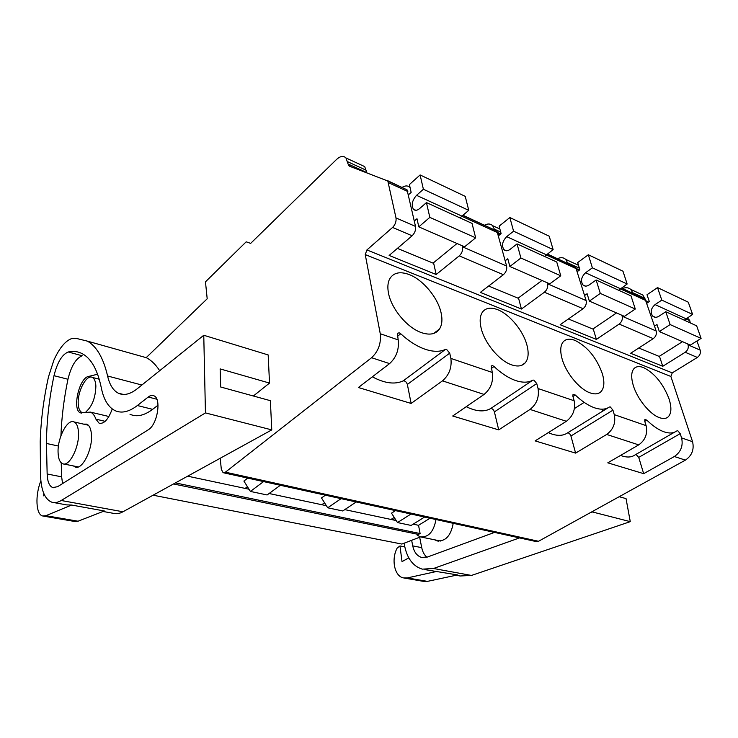 <?xml version="1.0" encoding="UTF-8"?>
<svg xmlns="http://www.w3.org/2000/svg" width="738" height="738" viewBox="0 0 738 738"><rect width="100%" height="100%" fill="white"/><g stroke="black" fill="none" stroke-linecap="round" stroke-linejoin="round"><path stroke-width="1.11" d="M682.493 341.657L659.154 356.408L638.776 348.004M654.551 326.104L656.977 324.508L659.338 331.574L670.132 324.572L665.759 311.731L658.988 316.205C656.562 317.663 654.468 317.626 652.678 316.095C650.104 312.211 650.898 308.383 655.076 304.6L685.943 318.742M661.792 300.108L657.53 287.599L688.268 302.183L692.613 314.434L661.792 300.108L655.076 304.6M657.53 287.599L647.023 294.73L649.311 301.574L646.922 303.189M692.613 314.434L684.283 320.181M659.338 331.574L690.39 345.089L701.1 338.382L696.644 325.818L665.759 311.731M701.1 338.382L670.132 324.572M616.534 312.94L592.863 329.056L568.408 318.964M584.607 295.486L587.116 293.715L589.348 301.104L600.298 293.41L596.138 279.988L589.275 284.886C586.821 286.492 584.717 286.51 582.965 284.942C580.446 280.929 581.313 276.87 585.566 272.756L592.374 267.829L588.324 254.758L577.688 262.58L579.847 269.73L577.393 271.529M618.684 290.265L627.143 284.001L622.973 271.206L588.324 254.758M589.348 301.104L624.413 316.371L635.289 309.028L631.018 295.892L596.138 279.988M635.289 309.028L600.298 293.41M627.143 284.001L592.374 267.829M541.978 280.477L518.094 298.198L488.63 286.04M505.216 260.754L507.799 258.752L509.857 266.501L520.899 257.996L517.052 243.918L510.133 249.343C507.67 251.123 505.576 251.215 503.87 249.619C501.471 245.459 502.421 241.132 506.72 236.64L513.583 231.197L509.847 217.525L499.137 226.169L501.12 233.642L498.593 235.671M544.561 256.464L553.122 249.582L549.22 236.206L509.847 217.525M509.857 266.501L549.764 283.872L560.76 275.781L556.747 262.027L517.052 243.918M560.76 275.781L520.899 257.996M553.122 249.582L513.583 231.197M457.016 243.494L433.086 263.115L397.404 248.383M414.332 221.022L416.988 218.725L418.787 226.852L429.83 217.378L426.444 202.599L419.535 208.642C417.062 210.634 415.024 210.828 413.4 209.205C411.158 204.896 412.21 200.266 416.536 195.33L461.887 216.114L468.759 210.358L465.235 196.354L420.106 174.943L409.406 184.565L411.149 192.397L408.538 194.721M468.759 210.358L423.391 189.26L416.536 195.33M423.391 189.26L420.106 174.943M460.152 217.978L461.896 216.105M418.787 226.852L464.608 246.796L475.659 237.821L472.034 223.393L426.444 202.599M475.659 237.821L429.83 217.378M141.881 385.024L107.591 376.002C103.366 357.939 96.613 346.316 87.361 341.131L76.023 338.336L72.084 338.438C65.507 340.624 59.418 347.93 53.809 360.356L48.477 376.878C43.607 399.046 40.848 420.614 40.212 441.592L40.544 475.087C41.033 490.355 44.824 499.405 51.9 502.227C54.75 503.076 57.859 502.495 61.208 500.493L205.45 412.911L271.769 429.885L122.969 511.775L61.208 500.493M103.052 511.462L113.2 513.297C116.235 514.174 119.491 513.666 122.969 511.775M53.92 502.587L66.651 504.893L71.586 505.041L104.326 510.964L78.043 521.212L74.695 521.48L43.496 516.12M205.45 412.911L203.762 335.264L268.171 354.941L269.518 383.077L253.355 396.002M107.591 376.002C109.575 384.701 113.108 390.411 118.209 393.133C123.716 395.817 130.026 394.387 137.139 388.834L203.762 335.264M47.149 473.99C47.435 481.637 49.317 486.167 52.804 487.587L57.647 486.674L148.845 429.424C157.591 423.621 161.419 398.76 154.094 395.872C152.323 394.987 150.358 395.365 148.218 397.016L137.379 405.531C128.993 411.933 121.53 413.621 114.99 410.605C108.209 407.136 103.634 399.516 101.29 387.736C97.591 369.913 91.281 358.585 82.37 353.751C77.979 351.445 73.265 350.854 68.237 351.98C62.01 354.544 57.269 362.441 54.003 375.688C49.114 399.074 46.595 421.666 46.457 443.464L47.149 473.99L61.651 476.84L61.236 462.818M271.769 429.885L270.366 400.679L220.653 386.989L220.145 368.908L269.518 383.077M159.676 370.707C155.801 364.683 151.373 360.347 146.392 357.709L135.82 354.738M44.529 495.106L43.671 495.853L43.708 493.298M40.876 480.872C35 495.216 35.848 514.58 42.656 515.973L45.904 515.687L71.586 505.041M46.457 443.464L58.45 446.038M60.931 435.771C61.614 417.376 63.957 398.538 67.961 379.249C71.18 366.103 75.94 358.281 82.241 355.781L68.237 351.98M158.033 405.19L152.628 409.341C144.178 415.642 136.631 417.284 129.989 414.258M62.555 483.602L61.651 476.84M73.477 465.955L75.165 467.034C81.964 470.337 92.434 450.254 91.494 435.392C91.161 429.248 89.593 425.494 86.789 424.138L83.495 424.11M97.6 374.221L87.388 376.731C78.219 380.909 72.472 410.273 80.396 412.819L90.451 412.108C92.785 413.169 94.612 415.522 95.931 419.166L99.095 423.188C103.957 424.239 108.338 419.488 112.25 408.953M404.101 543.205L404.673 546.194C407.321 558.657 413.188 566.304 422.284 569.146L433.492 568.5L519.524 537.901M456.084 575.253L460.18 575.991L471.453 575.437L433.492 568.5M424.82 569.598L457.542 574.939L427.422 581.378L423.446 581.36L404.415 578.085M589.976 512.845L592.457 511.969L630.27 521.646L471.453 575.437M411.647 540.308L412.736 545.88L421.73 547.651L419.654 537.236M412.736 545.88C414.092 552.116 417.016 555.963 421.49 557.402L427.339 557.07L494.506 532.402M630.27 521.646L626.036 498.602L619.182 496.711M408.806 557.873L402.026 561.618L399.968 545.935L397.173 548.057C391.057 559.266 394.443 576.23 403.363 577.909L407.33 577.919L437.366 571.286M426.915 557.218C424.322 555.041 422.597 551.849 421.73 547.651M399.968 545.935L404.811 546.886M434.802 539.838L436.979 540.862C445.494 541.618 450.9 535.77 453.206 523.316M58.071 452.385C58.293 458.685 59.852 462.477 62.721 463.75C69.215 466.951 79.335 447.348 78.514 432.883C78.228 426.896 76.752 423.243 74.077 421.942C67.509 418.446 57.407 437.846 58.071 452.385M146.179 357.653L207.194 298.789L205.468 281.833L246.178 241.824L250.68 243.365L336.482 159.509C340.283 156.022 343.447 155.497 345.956 157.95L348.05 163.984L349.618 166.253L387.819 181.013L396.002 217.931C396.426 221.511 395.282 224.675 392.579 227.442L366.906 249.951L365.245 254.592L380.255 333.724C381.251 343.345 378.363 351.343 371.574 357.718L225.394 472.182L223.116 472.689L221.326 469.368L220.21 458.261M420.466 536.932L401.869 544.063L153.089 495.198M413.16 524.165L418.538 525.308L420.106 533.546L417.09 535.05L420.236 536.858C428.474 537.568 433.723 531.794 435.974 519.524M418.612 534.46L173.504 483.962M420.106 533.546L175.423 482.91M396.223 520.567L344.784 509.617M326.39 505.696L269.102 493.51M249.02 489.229L187.655 476.176M365.245 254.592L670.879 376.463L692.567 441.702C694.329 449.479 691.94 455.623 685.399 460.125L538.528 541.277L536.056 541.544L223.697 472.818M692.567 441.702L681.58 437.902L680.187 433.658L677.724 430.641L676.442 431.112C673.351 433.335 669.255 433.584 664.135 431.868C658.656 429.931 652.881 426.02 646.811 420.134L644.901 419.47L644.744 421.278L646.11 425.641L614.265 414.627L612.937 410.171L610.298 406.952L609.394 406.998C605.64 409.599 600.686 409.867 594.551 407.81C588.352 405.623 581.941 401.371 575.326 395.042L573.039 394.378L572.863 396.177L574.146 400.762L538.057 388.539C539.367 397.182 536.692 404.147 530.032 409.433L498.713 429.894L494.405 411.887C493.454 409.442 492.181 408.345 490.576 408.621L532.854 380.144C528.316 382.727 522.541 382.837 515.53 380.494C508.473 378.004 501.305 373.345 494.026 366.518L492.68 365.642L491.259 365.891L492.237 372.441L450.89 358.419C451.97 367.57 449.165 375.042 442.468 380.854L411.131 403.446L358.391 387.515L389.581 363.603C396.278 357.469 399.166 349.674 398.243 340.227L397.33 333.29L399.23 332.82L400.752 333.779C408.806 341.205 416.905 346.343 425.023 349.203C433.095 351.906 439.885 351.989 445.411 349.452L446.638 349.471L449.719 353.17L407.367 384.452C406.426 381.86 405.014 380.679 403.132 380.919L445.411 349.452M681.58 437.902L681.663 438.16C683.259 445.936 680.823 452.053 674.347 456.518L643.674 473.667L607.789 462.827L638.693 444.885L606.691 434.442L575.612 453.114L535.133 440.89L566.369 421.287L530.032 409.433M498.713 429.894L452.708 416.001L484.073 394.433L442.468 380.854M450.826 358.124L449.719 353.17M532.854 380.144L533.897 380.125L536.747 383.566L494.405 411.887M537.984 388.253L536.747 383.566M388.474 293.06C387.385 287.368 387.764 282.691 389.609 279.019C393.391 272.617 399.95 271.141 409.276 274.601C423.105 279.859 437.957 297.783 441.121 312.94C442.569 319.619 442.034 324.969 439.507 328.991C435.854 334.185 429.867 335.412 421.536 332.672C407.367 327.976 391.251 308.724 388.474 293.06M481.102 328.023C479.497 321.085 479.968 315.763 482.504 312.054C485.761 307.875 490.788 307.082 497.578 309.656C509.644 314.222 523.39 330.928 526.997 345.347C528.962 353.105 528.371 358.936 525.216 362.838C522.144 366.196 517.596 366.86 511.563 364.83C499.257 360.771 484.432 342.902 481.102 328.023M562.015 358.567C559.957 350.781 560.41 345.144 563.371 341.657C566.074 338.871 569.967 338.447 575.04 340.402C587.503 346.666 596.618 357.801 602.383 373.806C604.782 382.266 604.237 388.289 600.75 391.887C598.241 394.129 594.736 394.47 590.243 392.93C579.459 389.396 565.742 372.736 562.015 358.567M633.296 385.476C630.852 377.136 631.221 371.38 634.385 368.207C636.608 366.288 639.661 366.085 643.554 367.598C654.698 373.262 663.204 383.723 669.08 398.981C671.848 407.874 671.423 413.944 667.816 417.191C665.768 418.723 663.028 418.898 659.597 417.708C650.077 414.599 637.309 398.99 633.296 385.476M670.879 376.463L672.263 372.875L697.336 357.441L685.215 352.275L662.761 366.288L630.63 353.271L653.25 338.641C655.879 336.593 656.857 334.046 656.174 331.002L645.15 299.102L621.405 287.995M547.282 282.792L547.568 283.798C548.159 287.073 547.107 289.877 544.423 292.211L521.443 309.038L480.346 292.396L503.381 274.711L459.239 255.874L436.195 274.508L389.147 255.449L412.127 235.782C414.83 233.07 415.964 229.952 415.512 226.409L407.053 189.841L387.127 180.432M621.83 315.246L622.143 316.215C622.798 319.323 621.793 321.952 619.145 324.093L596.378 339.397L560.179 324.729L583.066 308.696C585.741 306.464 586.756 303.752 586.138 300.56L575.668 267.221L547.319 253.983M366.897 172.775L364.701 166.603L361.325 165.044M392.33 519.736L392.146 518.713M86.014 411.776C92.213 406.232 95.497 397.662 95.875 386.066C95.617 381.454 94.446 378.576 92.361 377.432C86.697 373.972 77.481 391.112 78.2 403.501C78.422 408.335 79.639 411.315 81.872 412.45L83.588 412.708M639.117 293.281L642.816 294.997L645.169 299.121L621.221 288.124M686.958 318.087L688.858 319.167L690.648 323.087M696.949 340.984L700.168 350.126C700.869 353.068 699.928 355.504 697.336 357.441M418.538 525.308L430.014 518.214M390.992 519.451L394.212 517.403M410.992 514.026L397.487 522.559L391.518 513.159L395.485 510.613M341.104 498.648L327.709 507.79L321.491 497.929L325.421 495.198M321.759 504.718L324.554 502.79M245.145 488.408L247.424 486.683M263.577 481.591L250.403 491.434L243.9 481.056L247.765 478.113M327.709 507.79L342.764 510.973L356.186 501.969M397.487 522.559L411.121 525.438L424.636 517.024M250.403 491.434L267.11 494.967L280.339 485.281M411.131 403.446L407.367 384.452M372.349 376.814C384.526 383.345 394.784 384.719 403.132 380.919M643.674 473.667L638.73 457.375L635.971 454.387M620.557 455.42C626.525 457.68 631.341 457.523 634.994 454.949L674.661 432.136M646.11 425.641L646.184 425.9C647.724 433.898 645.224 440.226 638.693 444.885M614.265 414.627L614.339 414.894C615.815 423.086 613.269 429.599 606.691 434.442M575.612 453.114L570.926 436.01C569.976 433.686 568.813 432.671 567.439 432.966L608.26 407.708M548.26 432.652C556.194 436.13 562.587 436.241 567.439 432.966M574.146 400.762L574.219 401.029C575.612 409.461 572.992 416.214 566.369 421.287M466.241 406.693C476.102 411.527 484.211 412.173 490.576 408.621M492.237 372.441L492.311 372.727C493.501 381.638 490.752 388.871 484.073 394.433M602.125 409.184L602.881 411.038M459.239 255.874C461.933 253.3 463.04 250.293 462.532 246.843L506.6 265.994L496.96 231.095L462.929 215.238M462.274 245.782L462.532 246.843M401.924 187.489C405.19 185.413 407.902 185.432 410.051 187.535L410.07 187.544M436.195 274.508L433.547 262.737M687.751 343.945L688.074 344.867C688.775 347.838 687.825 350.31 685.215 352.275M646.248 301.169L648.554 302.091M622.374 288.65C625.658 287.174 628.472 287.442 630.824 289.462L633.158 293.604M662.761 366.288L659.44 356.223M576.83 269.665L578.85 270.459M557.291 258.789C560.594 257.138 563.398 257.35 565.723 259.398L567.974 263.687M596.378 339.397L593.204 328.825M498.159 234.038L499.82 234.684M484.322 225.302C487.615 223.457 490.392 223.586 492.643 225.671L494.792 230.108M521.443 309.038L518.482 297.912M503.381 274.711C506.084 272.257 507.154 269.352 506.6 265.994M395.457 520.401L395.928 520.106M392.773 519.829L394.895 518.473M325.043 505.41L325.855 504.857M585.566 272.765L620.372 288.706M506.72 236.649L546.286 254.767M45.904 515.687L78.043 521.212M54.003 375.688L67.961 379.249M137.379 405.531L152.628 409.341M148.218 397.016L156.834 399.23M89.575 377.293L87.388 376.731M105.156 421.343L95.931 419.166M407.33 577.919L427.422 581.378M225.394 472.182L538.528 541.277M371.574 357.718L389.581 363.603M685.399 460.125L674.347 456.518M380.255 333.724L398.188 339.923M366.906 249.951L672.263 372.875M392.579 227.442L412.127 235.782M653.25 338.641L619.145 324.093M583.066 308.696L544.423 292.211M396.002 217.931L415.512 226.409M388.594 182.729L407.837 191.539M348.05 163.984L366.86 172.6M347.616 161.705L366.408 170.34M680.187 433.658L638.73 457.375M612.937 410.171L570.926 436.01M644.772 421.352L646.811 420.134M397.478 336.344L400.752 333.779M491.268 368.456L494.026 366.518M572.965 396.555L575.326 395.042M688.074 344.867L700.168 350.126M622.143 316.215L656.174 331.002M547.568 283.798L586.138 300.56M632.9 292.801L644.892 298.309M494.561 229.232L500.696 232.055M567.725 262.848L579.385 268.208M685.814 318.834L689.79 320.661M497.818 232.747L461.748 216.234M579.487 269.997L576.516 268.632M620.243 288.807L646.073 300.634M497.763 232.562L500.761 233.937M546.148 254.878L576.572 268.807M652.678 316.095L655.307 317.266M582.965 284.942L585.566 286.113M503.87 249.619L506.434 250.763M413.4 209.205L415.872 210.302M123.375 394.452L118.209 393.133M146.392 357.709L87.361 341.131M52.795 487.587L53.902 487.8M76.3 467.265L75.165 467.034M81.586 413.105L80.396 412.819M100.423 423.501L99.095 423.188M108.91 416.509L90.451 412.108M421.49 557.402L422.874 557.66M438.39 541.148L436.979 540.862M78.311 466.942L63.809 463.981M88.357 425.236L74.077 421.942M387.819 181.013L407.053 189.841M348.806 165.681L352.118 167.194M345.956 157.95L364.701 166.603M99.233 379.212L92.361 377.422M440.798 541.065L421.592 537.135M433.658 333.465L439.507 328.991M521.591 365.338L525.216 362.838M574.422 408.557L584.192 402.376M598.564 393.271L600.75 391.887M666.543 417.939L667.816 417.191M630.824 289.462L642.816 294.997M492.643 225.671L499.894 229.011M565.723 259.398L578.509 265.302M686.774 318.207L688.858 319.167M462.744 215.395L496.96 231.095M498.132 233.937L499.543 234.583M547.135 254.121L575.668 267.221"/></g></svg>
